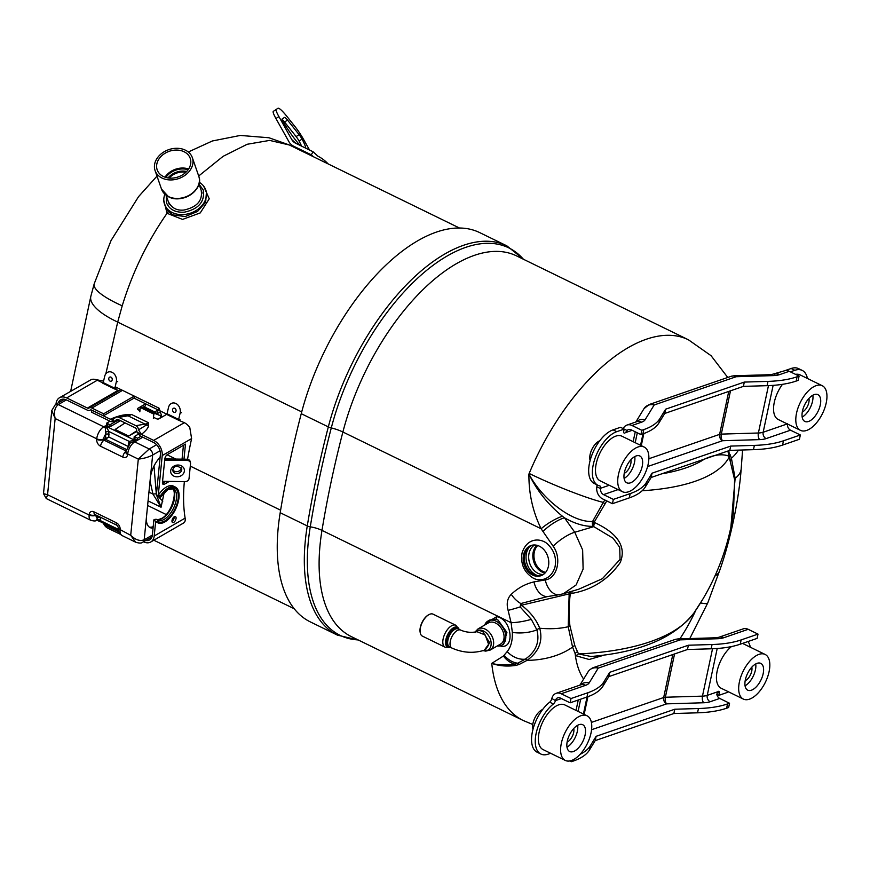 <?xml version="1.0" encoding="UTF-8"?>
<svg xmlns="http://www.w3.org/2000/svg" width="870" height="870" viewBox="0 0 870 870"><rect width="100%" height="100%" fill="white"/><g stroke="black" fill="none" stroke-linecap="round" stroke-linejoin="round"><path stroke-width="1.3" d="M501.881 645.138L503.589 644.159L506.916 632.414L498.053 620.082L495.661 619.233L489.658 620.038L487.95 621.028A13.931 9.69 60 0 1 496.096 621.213A13.931 9.69 60 0 1 505.361 633.327A13.931 9.69 60 0 1 501.881 645.138A13.931 9.69 60 0 1 497.205 646.018M485.59 623.268L496.813 616.623C512.724 619.603 515.073 651.097 499.587 645.747M484.699 625.051A13.931 9.69 60 0 1 487.95 621.028M606.771 500.924L594.09 522.326A183.559 103.073 43.9 0 0 594.71 522.609C609.381 529.46 628.521 542.053 620.245 562.52C608.337 579.518 592.263 589.806 572.003 593.373A204.831 12.735 168.1 0 1 570.318 593.753C568.806 605.411 568.686 616.145 569.959 625.965L574.798 645.507L577.484 651.75A131.109 65.478 116 0 0 578.572 653.936A217.815 90.219 10.8 0 0 654.316 640.244A217.815 90.219 10.8 0 0 693.923 612.991A234.465 234.465 0 0 0 733.464 512.593L734.617 479.685L729.212 457.076A217.815 78.43 -166.8 0 1 687.604 483.644A217.815 78.43 -166.8 0 1 642.169 490.756M604.998 654.882L589.153 659.493L576.255 655.828A133.991 66.914 -64 0 1 575.135 653.587L572.569 647.073L568.208 626.715L569.165 593.895A5.166 2.479 76.2 0 1 569.785 591.85M570.394 591.676A5.166 1.109 77.3 0 0 570.318 593.753A5.166 2.469 7.4 0 0 569.165 593.895L521.511 605.215L520.151 606.923A18.672 1.588 162.3 0 1 508.102 610.348C506.275 603.595 507.33 598.255 511.277 594.33C517.737 588.109 525.306 583.966 533.962 581.889L545.24 579.931C557.365 578.409 562.053 558.268 553.135 546.208L541.129 528.775C532.766 511.625 528.699 493.377 528.927 474.041C536.746 490.365 547.926 504.437 562.466 516.269A18.672 4.404 147.8 0 0 541.129 528.775L342.889 432.009A21.054 6.873 14.5 0 0 331.285 427.931A707.266 353.209 116 0 0 319.497 477.826A707.266 353.209 116 0 0 310.264 526.839A174.13 86.956 116 0 0 358.114 639.918M572.003 593.373A5.166 1.153 77.3 0 1 572.134 591.165M358.483 640.102L337.386 635.111L310.318 621.898A175.098 87.446 -64 0 1 280.194 512.724A708.234 353.698 -64 0 1 301.248 413.685A175.098 87.446 -64 0 1 479.762 232.638L506.84 245.851A175.098 87.446 -64 0 0 328.327 426.898L301.248 413.685M727.331 451.225L730.137 454.695A5.166 4.122 157.3 0 0 729.212 457.076L728.255 455.891C721.632 453.727 713.639 454.847 704.243 459.229A5.166 4.067 73.6 0 1 704.189 459.208M728.255 455.891A5.166 4.372 140.2 0 1 729.06 452.748A110.925 55.397 116 0 0 728.832 450.714M529.167 473.454L528.927 474.041C541.738 498.412 571.362 522.511 592.568 521.478L603.312 502.414A59.399 5.938 -157.3 0 1 529.167 473.454A170.324 85.064 -64 0 1 688.431 339.789L516.541 255.889A170.324 85.064 116 0 0 342.889 432.009A703.471 351.317 116 0 0 321.976 530.385A170.324 85.064 116 0 0 351.273 636.579L523.164 720.48A170.324 85.064 -64 0 1 491.757 663.375L503.436 656.013L507.188 651.565C510.94 647.03 512.647 640.614 512.321 632.327L511.114 622.702L508.102 610.348M604.922 503.806A5.166 0.859 -147.3 0 1 603.312 502.414L604.835 499.989M730.137 454.695L731.409 458.283A59.399 37.323 -1.7 0 0 738.434 450.127M730.539 460.524A5.166 4.089 160.3 0 1 731.409 458.283L735.139 478.337A59.399 24.675 6.2 0 0 741.175 469.017L741.175 469.017C738.847 500.5 729.984 541.814 719.566 570.774L719.566 570.774A59.399 21.13 -162.3 0 1 714.912 576.049M734.617 479.685A5.166 3.567 174.5 0 1 735.139 478.337L730.865 527.285M702.829 599.169L694.119 612.697M719.566 570.774L707.745 602.964A59.399 5.938 -157.3 0 1 700.654 602.943A5.166 0.946 -148.9 0 1 700.589 602.856M695.304 610.979A5.166 1.838 -141.3 0 0 695.38 611.197A110.925 55.397 116 0 1 679.894 638.852M661.689 473.846A204.156 73.515 13.2 0 0 704.243 459.229M594.71 522.609A5.166 2.262 -65.5 0 0 593.808 526.644A187.605 105.346 -136.1 0 1 593.166 526.361A5.166 3.763 -92.2 0 1 592.568 521.478L594.09 522.326A5.166 2.251 -65.3 0 0 593.166 526.361C584.422 526.557 574.863 523.707 564.489 517.813A18.672 5.013 144.7 0 0 542.923 531.526M578.822 589.186L602.377 578.702L620.027 559.453L619.723 547.339L613.143 538.258L593.808 526.644L574.755 532.266L582.639 549.971L583.117 569.089L576.081 584.988L563.26 593.786L578.441 589.305M576.255 655.828A5.166 4.209 152.1 0 1 578.572 653.936L591.013 656.513C640.287 652.261 674.587 637.754 693.923 612.991M583.618 679.089A110.925 55.397 116 0 1 575.135 653.587A5.166 4.154 154.7 0 1 577.484 651.75M545.24 579.931A18.672 11.625 -99 0 0 559.301 594.678L547.447 596.581L520.825 603.541A5.166 1.642 -100.7 0 1 521.511 605.215C530.243 611.958 536.312 619.625 539.704 628.227A59.399 28.253 12.6 0 0 568.208 626.715A5.166 3.48 172.5 0 1 569.959 625.965M511.277 594.33A18.672 11.723 -130.5 0 0 520.825 603.541L520.151 606.923L531.298 619.342L536.877 629.836A5.166 2.708 -20.8 0 1 539.704 628.227C543.141 641.059 538.943 651.76 527.1 660.341A59.399 37.323 -1.7 0 0 572.569 647.073A5.166 4.002 158.5 0 1 574.798 645.507M512.321 632.327A18.672 6.492 174.6 0 0 536.877 629.836C539.955 641.799 536.072 651.576 525.241 659.166A5.166 2.175 56.9 0 1 527.1 660.341L518.988 664.539L515.584 665.452C506.96 666.67 499.021 665.985 491.757 663.375C498.76 665.256 506.373 665.496 514.605 664.071A18.672 14.779 -122.6 0 1 503.436 656.013M515.584 665.452A5.166 2.066 80.9 0 0 514.605 664.071L517.683 663.223A18.672 14.714 -132.1 0 1 504.23 655.284M507.188 651.565A18.672 14.159 -141.4 0 0 525.241 659.166L517.683 663.223A5.166 2.24 71.3 0 1 518.988 664.539M531.298 619.342A18.672 3.806 169.1 0 1 511.114 622.702L321.976 530.385A21.054 9.396 -170.7 0 0 310.264 526.839A5.361 2.393 -170.7 0 1 307.273 525.937L280.194 512.724M562.466 516.269L564.489 517.813L574.755 532.266A18.672 4.915 144.5 0 0 553.135 546.208M548.046 596.461A18.672 11.712 -99 0 1 533.962 581.889M728.516 691.835A29.797 14.877 -64 0 1 726.298 692.781L718.87 695.337L719.349 693.107A2.479 1.24 116 0 0 718.946 691.378A2.479 1.24 116 0 0 718.337 691.378A2.479 1.24 116 0 0 717.696 691.78L716.804 694.336A4.97 3.85 -109 0 0 719.729 698.447L710.148 701.742A4.97 3.85 71 0 1 707.234 695.38L717.206 648.498M723.753 637.743A9.722 7.536 -109 0 0 718.729 637.308L743.165 628.89A9.722 7.536 71 0 1 748.2 629.314L723.753 637.743A19.651 7.612 -168 0 1 717.358 638.743L680.199 639.863A9.722 7.536 -109 0 0 675.174 639.439L593.231 667.671A9.722 7.536 -109 0 0 591.219 668.845M680.199 639.863L598.223 668.127A9.722 7.536 -109 0 0 593.231 667.671M579.909 685.136L588.066 671.814A9.722 8.874 -148.5 0 1 598.223 668.127L589.164 682.917A19.651 7.612 -168 0 1 585.64 685.321L561.193 693.749A9.722 7.536 -109 0 0 556.169 693.314A9.722 7.536 -109 0 0 551.841 698.49L555.462 700.622A3.73 1.87 -64 0 1 553.374 703.982A29.797 14.877 -64 0 0 536.518 731.735A29.797 14.877 -64 0 0 540.868 754.04A29.797 14.877 -64 0 0 548.231 754.127L550.666 753.289M540.868 754.04L537.171 752.235A29.797 14.877 -64 0 1 532.821 729.93A29.797 14.877 -64 0 1 549.677 702.177A3.73 1.87 116 0 0 551.754 698.817L551.841 698.49M561.193 693.749L571.014 698.534L570.111 702.819L586.978 697.011A89.403 34.626 12 0 0 603.03 686.049L608.815 676.61L609.718 672.325L688.377 645.225L712.051 644.518A89.403 34.626 12 0 0 741.142 639.918L758.009 634.11L757.107 638.395L740.229 644.202A89.403 34.626 12 0 1 711.138 648.803L712.051 644.518M571.014 698.534L587.892 692.727A89.403 34.626 12 0 0 603.943 681.765L609.718 672.325M608.815 676.61L687.463 649.509L688.377 645.225M687.463 649.509L711.138 648.803M555.549 700.296A4.97 3.85 71 0 1 557.713 697.816A4.97 3.85 71 0 1 560.291 698.034L570.111 702.819M748.2 629.314L758.009 634.11M680.264 639.852A9.722 4.774 -91.7 0 0 678.121 638.906A9.722 4.774 -91.7 0 0 677.186 639.124M718.87 695.337L716.804 694.336M747.961 641.549A29.797 14.877 -64 0 1 750.299 647.204M719.729 698.447L729.549 703.243L727.537 703.928A89.403 34.626 -168 0 1 698.447 708.528L674.772 709.235L596.113 736.324L590.338 745.775A89.403 34.626 -168 0 1 580.072 754.333M729.549 703.243L728.636 707.527L726.624 708.213A89.403 34.626 -168 0 1 697.533 712.813L673.858 713.52L674.772 709.235M673.858 713.52L595.2 740.62L596.113 736.324M595.2 740.62L589.425 750.06A89.403 34.626 -168 0 1 573.373 761.022L571.362 761.707L569.796 760.945M571.633 760.434L571.362 761.707M618.091 489.592L603.53 494.617A4.97 3.85 71 0 1 600.55 488.581L600.604 488.255A3.73 1.87 -64 0 0 599.952 485.982A3.73 1.87 -64 0 0 599.735 485.917A29.797 14.877 -64 0 1 597.994 485.319A29.797 14.877 -64 0 1 595.047 458.327A29.797 14.877 -64 0 1 616.776 431.661L624.203 429.106L623.725 431.335A2.479 1.24 116 0 0 624.127 433.064A2.479 1.24 116 0 0 624.736 433.064A2.479 1.24 116 0 0 625.378 432.662L627.129 430.53A4.97 3.85 71 0 1 628.51 429.552A4.97 3.85 71 0 1 631.087 429.769L640.896 434.565L642.908 433.869A89.403 34.626 12 0 0 658.96 422.907L664.745 413.467L743.393 386.378L767.068 385.671A89.403 34.626 12 0 0 796.17 381.071L798.171 380.375L799.084 376.09L789.264 371.305L779.683 374.6A19.651 7.612 -168 0 1 773.289 375.612L736.129 376.732L654.186 404.963L645.094 419.775A19.651 7.612 -168 0 1 641.571 422.189L631.99 425.484A9.722 7.536 -109 0 0 626.965 425.06A9.722 7.536 -109 0 0 623.203 428.616M807.414 378.472A29.797 14.877 -64 0 0 802.205 370.402A29.797 14.877 -64 0 0 794.843 370.315L790.384 371.849M794.843 370.315L791.145 368.499L784.512 370.794M791.145 368.499A29.797 14.877 -64 0 1 798.508 368.597L802.205 370.402M783.468 440.796L782.565 445.081L799.432 439.263L800.346 434.978L783.468 440.796A89.403 34.626 -168 0 1 754.377 445.386L730.702 446.092L729.789 450.377L651.141 477.478L645.355 486.917A89.403 34.626 -168 0 1 629.304 497.879L612.436 503.697L613.339 499.402L630.217 493.594A89.403 34.626 -168 0 0 646.269 482.632L645.355 486.917M782.565 445.081A89.403 34.626 -168 0 1 753.463 449.67L729.789 450.377M730.702 446.092L652.043 473.193L651.141 477.478M652.043 473.193L646.269 482.632M787.622 423.82L787.546 424.158A4.97 3.85 -109 0 0 790.525 430.193L800.346 434.978M603.53 494.617L613.339 499.402M600.55 488.581L596.842 486.776A9.722 7.536 -109 0 0 602.616 498.901L612.436 503.697M596.842 486.776L596.896 486.45A3.73 1.87 116 0 0 596.744 484.699M627.129 430.53L620.506 427.29L613.078 429.856A29.797 14.877 -64 0 0 591.339 456.522A29.797 14.877 -64 0 0 594.297 483.502L597.994 485.319M640.896 434.565L641.81 430.28L643.822 429.584A89.403 34.626 12 0 0 659.873 418.622L665.648 409.183L664.745 413.467M665.648 409.183L744.307 382.082L743.393 386.378M744.307 382.082L767.982 381.386A89.403 34.626 12 0 0 797.072 376.786L799.084 376.09M773.289 375.612A9.722 4.774 88.3 0 0 771.135 374.665L784.24 370.881A9.722 7.536 71 0 1 789.264 371.305M641.81 430.28L631.99 425.484M451.911 648.052C463.068 653 474.226 653.62 485.373 649.901L488.777 644.779L485.166 634.948L476.901 631.696C471.366 632.881 465.939 632.359 460.665 630.108L458.283 628.945A9.983 4.981 116 0 0 451.867 631.924A9.983 4.981 116 0 0 447.702 641.505A9.983 4.981 116 0 0 449.529 646.889L451.911 648.052A9.983 4.981 -64 0 1 450.073 642.669A9.983 4.981 -64 0 1 454.249 633.088A9.983 4.981 -64 0 1 460.665 630.108M475.063 632.533C477.01 630.261 479.62 630.021 482.926 631.794L489.669 642.799L484.242 650.314M483.198 650.651L485.732 651.119L490.212 650.053L500.641 644.028A12.213 8.493 -120 0 0 503.164 631.957A12.213 8.493 -120 0 0 500.152 626.737A12.213 8.493 -120 0 0 495.563 623.061A12.213 8.493 -120 0 0 488.418 622.887L478 628.923L474.933 632.098M445.114 647.204A12.213 6.101 116 0 1 442.873 640.625A12.213 6.101 116 0 1 447.985 628.912A12.213 6.101 116 0 1 455.826 625.269L433.086 614.166A12.213 6.101 116 0 0 428.953 614.633A12.213 6.101 116 0 0 420.145 629.532A12.213 6.101 116 0 0 420.199 632.566A12.213 6.101 116 0 0 422.374 636.111L445.114 647.204L450.366 647.302M420.156 632.262A11.614 5.796 -64 0 1 420.101 631.979A11.614 5.796 -64 0 1 420.047 629.086A11.614 5.796 -64 0 1 428.421 614.916A11.614 5.796 -64 0 1 428.682 614.785M500.196 626.791A11.614 8.08 60 0 1 500.25 626.846A11.614 8.08 60 0 1 503.11 631.816A11.614 8.08 60 0 1 503.143 631.881M542.608 574.95A15.693 12.365 73.6 0 1 528.96 570.85A15.693 12.365 73.6 0 1 524.817 554.353A15.693 12.365 73.6 0 1 533.767 544.99M536.801 545.272A15.703 12.365 -106.4 0 0 533.256 551.852A15.703 12.365 -106.4 0 0 545.011 573.069M523.599 554.581A15.888 12.528 73.6 0 1 532.842 545.077A15.888 12.528 73.6 0 1 548.339 566.664A15.888 12.528 73.6 0 1 541.782 575.375A15.888 12.528 73.6 0 1 527.872 571.383A15.888 12.528 73.6 0 1 523.599 554.581M542.282 575.135A15.736 12.397 73.6 0 1 528.797 570.709A15.736 12.397 73.6 0 1 524.784 554.331A15.736 12.397 73.6 0 1 533.397 545.011M164.876 194.249A21.826 16.932 -19.1 0 0 164.517 204.243L168.117 211.225L173.043 214.933L185.223 216.543L197.555 211.464L205.657 202.101L206.451 191.965M164.517 204.243A21.826 16.932 -19.1 0 0 172.206 212.53A21.826 16.932 -19.1 0 0 197.044 209.931A21.826 16.932 -19.1 0 0 205.755 189.954A21.826 16.932 -19.1 0 0 199.295 182.33M301.716 411.912L117.7 322.096A68.86 21.978 -166.2 0 1 90.839 296.322L94.177 283.881A68.86 15.529 16.2 0 0 122.213 305.816L117.7 322.096L105.846 373.796M94.808 379.374L103.573 381.125M160.58 411.978A39.052 1.631 156.7 0 0 156.654 413.859A19.869 13.322 31.2 0 0 155.067 412.119L159.101 408.215L161.994 417.067M156.654 413.859L159.101 408.215L115.177 386.78M154.621 412.924L155.067 412.119L143.974 406.703M156.448 494.084A39.052 31.798 -153.3 0 1 156.306 493.888A19.869 4.143 -18.1 0 0 152.946 494.062L150.042 481.121M156.306 493.888L154.001 466.037M164.191 492.529L161.07 507.232L156.741 495.585M162.831 501.098A39.052 31.798 -153.3 0 1 158.144 496.27M148.074 500.881L161.07 507.232L152.946 494.062L148.944 492.115M164.68 481.327L164.658 482.11M203.613 186.049L209.246 198.828L200.252 212.911L182.526 219.414L167.051 213.291C147.443 241.436 132.501 272.277 122.213 305.816M168.117 211.225A1.99 1.12 -41.6 0 1 167.051 213.291L163.788 200.296M188.29 152L212.389 140.973L240.327 135.437L268.982 137.764L289.351 144.985L269.646 140.407L247.156 144.279L223.133 156.317L198.697 175.99M282.065 119.451A7.743 1.077 -123.9 0 1 282.663 119.919A7.743 1.077 -123.9 0 1 284.577 122.061L296.137 136.601A4.97 0.696 -123.9 0 1 299.095 141.081A24.947 3.48 -123.9 0 1 301.564 146.127M305.772 148.183A24.947 3.48 56.1 0 0 302.042 139.102A4.97 0.696 56.1 0 0 299.073 134.622L287.524 120.082A7.743 1.077 56.1 0 0 285.61 117.95A7.743 1.077 56.1 0 0 284.577 117.385L282.087 119.027A4.97 0.696 56.1 0 0 283.185 121.789A24.947 3.48 56.1 0 0 300.074 145.399M273.31 111.382L276.247 109.413L273.31 111.382A14.899 2.077 56.1 0 0 275.953 118.559L278.9 116.591A14.899 2.077 -123.9 0 1 276.247 109.413L277.943 108.293A24.48 3.415 -123.9 0 1 281.195 110.077A24.48 3.415 -123.9 0 1 287.231 116.819L295.104 126.726A14.899 2.077 -123.9 0 1 303.402 139.091L309.524 150.01M278.9 116.591L291.787 139.602A11.919 10.212 -47.4 0 0 293.527 141.799A11.919 10.212 -47.4 0 0 295.637 143.235L313.08 151.75L317.931 156.198A137.677 68.752 116 0 1 328.153 163.93M306.544 153.381L304.674 151.587M303.206 150.869L302.553 151.304A24.947 3.48 -123.9 0 1 302.423 151.369M300.074 150.216A24.947 3.48 -123.9 0 1 298.073 148.368M313.08 151.75L311.297 154.816L293.842 146.301A15.497 13.278 132.6 0 1 291.113 144.431A15.497 13.278 132.6 0 1 288.851 141.582L275.953 118.559M293.842 146.301L295.898 148.183M311.297 154.816L313.341 156.698M114.546 421.297L111.077 421.732L91.611 412.228L91.818 410.205L114.546 421.297L116.123 419.992A2.458 2.001 80.3 0 1 118.2 419.558L135.231 427.866A2.458 2.001 80.3 0 1 136.59 429.987L137.134 432.325L140.2 435.935L153.49 442.428A9.929 6.917 -120 0 1 160.374 454.662L156.372 494.845A1.229 0.62 -64 0 0 156.469 495.411L157.394 495.639M160.428 497.118L160.243 497.248A18.672 9.331 -64 0 1 168.182 489.038A18.672 9.331 -64 0 1 178.209 498.238A18.672 9.331 -64 0 1 165.006 520.869A18.672 9.331 -64 0 1 157.829 521.402A1.229 0.62 116 0 0 157.6 522.152L157.546 522.663A19.901 9.94 116 0 0 157.872 522.837A19.901 9.94 116 0 0 164.908 521.913A19.901 9.94 116 0 0 177.817 503.48A19.901 9.94 116 0 0 175.327 487.059A19.901 9.94 116 0 0 168.291 487.983A19.901 9.94 116 0 0 160.189 496.172L158.275 495.237A19.901 9.94 116 0 1 166.377 487.048A19.901 9.94 116 0 1 173.413 486.123L175.327 487.059M160.189 496.172L160.134 496.683A1.229 0.62 116 0 0 160.243 497.248M145.768 540.466A9.929 6.917 -120 0 0 149.586 539.922A9.929 6.917 -120 0 0 152.359 535.093L153.827 520.314A1.229 0.62 -64 0 1 154.066 519.564L156.1 519.238L157.948 520.14L157.829 521.402M174.304 516.736A3.295 1.642 116 0 0 172.173 519.792A3.295 1.642 116 0 0 172.575 522.511A3.295 1.642 116 0 0 173.75 522.359A3.295 1.642 116 0 0 175.881 519.303A3.295 1.642 116 0 0 175.468 516.584A3.295 1.642 116 0 0 174.304 516.736M175.903 403.506A7.449 5.872 -106.4 0 0 172.216 403.125A7.449 5.872 -106.4 0 0 168.519 407.443L167.04 413.772L178.644 419.427L180.123 413.098A7.449 5.872 -106.4 0 0 175.903 403.506M173.859 412.239A2.164 1.707 -106.4 0 0 174.794 408.302A2.164 1.707 -106.4 0 0 174.783 408.302A2.164 1.707 -106.4 0 0 173.859 412.239M112.089 372.349A7.449 5.872 -106.4 0 0 108.391 371.979A7.449 5.872 -106.4 0 0 104.704 376.286L103.225 382.615L114.829 388.281L116.308 381.952A7.449 5.872 -106.4 0 0 112.089 372.349M110.044 381.093A2.164 1.707 -106.4 0 0 110.968 377.156L110.968 377.156A2.164 1.707 -106.4 0 0 110.044 381.093M103.095 523.033L104.117 524.567A4.839 2.501 -133.6 0 0 107.782 528.155L120.147 534.191M103.041 383.017L97.309 380.223A12.31 8.569 -120 0 0 91.448 379.483L59.464 397.764A12.31 8.569 60 0 1 66.664 397.927L87.435 408.063A2.469 1.718 -120 0 0 88.881 408.095A2.469 1.718 -120 0 0 88.936 408.063A4.839 3.371 60 0 1 89.034 407.997A4.839 3.371 60 0 1 91.872 408.063L103.628 413.805L103.421 415.827L91.665 410.096A2.469 1.718 -120 0 0 90.175 410.096A4.839 3.371 60 0 1 87.239 410.085L66.468 399.95A9.929 6.917 -120 0 0 60.65 399.819A9.929 6.917 -120 0 0 58.268 402.853M55.995 404.169L56.039 403.745A12.31 8.569 60 0 1 59.464 397.764M104.367 383.17A2.382 1.185 -64 0 1 104.052 383.833M103.095 383.365L103.225 382.615M115.786 389.238A2.382 1.185 116 0 0 116.123 388.303M114.829 388.281L114.427 388.89L102.823 383.235M119.429 390.434A2.469 1.718 60 0 1 118.081 390.358L114.427 388.89M139.94 410.673L138.069 409.759A1.87 0.968 -174.3 0 1 137.775 408.378L145.649 403.821L166.855 414.174L134.023 398.145L134.263 396.1L122.507 390.358A4.839 3.371 -120 0 0 119.679 390.293A4.839 3.371 -120 0 0 119.571 390.358L89.142 407.943M134.263 396.1L103.628 413.805M134.056 398.123L103.421 415.827M105.683 524.632A2.458 1.272 -133.6 0 0 107.543 526.459L118.711 531.918M125.943 414.729L131.5 414.457L116.754 417.045A4.839 3.948 -99.7 0 0 114.731 418.22L113.252 419.307L110.305 419.22C116.536 416.545 121.746 415.044 125.943 414.729A4.97 1.294 -93.6 0 0 126.552 415.436A4.839 3.948 80.3 0 1 127.999 415.806L118.831 417.372A4.839 3.948 -99.7 0 0 116.754 417.045M131.5 414.457A19.869 9.918 -64 0 1 127.999 415.806L145.029 424.114A19.869 9.918 116 0 0 148.531 422.766L148.498 425.734C148.248 427.986 145.877 430.867 141.375 434.391L138.537 429.845A4.839 3.948 -99.7 0 0 135.85 425.68L145.029 424.114A4.839 3.948 80.3 0 1 146.312 425.082L148.531 422.766L131.5 414.457M118.831 417.372L135.85 425.68M138.537 429.845L146.312 425.082A4.97 4.252 -176.3 0 0 148.498 425.734M137.134 432.325L153.685 440.405A12.31 8.569 60 0 1 162.222 455.575L158.275 495.237M113.1 421.852L119.777 420.33M118.32 419.623L116.123 419.992M145.649 403.821L145.453 405.844L142.734 407.41M140.113 408.933L138.406 409.922M179.611 420.395A2.382 1.185 116 0 0 179.949 419.449M178.644 419.427L178.241 420.047L166.638 414.381L159.058 418.764A1.87 0.968 -174.3 0 1 156.437 418.731L153.49 417.285M187.539 459.284A320.965 160.287 116 0 1 191.607 438.589L189.78 427.485A12.31 8.569 -120 0 0 184.331 422.689L178.241 420.047M166.638 414.381L167.04 413.772M168.182 414.327A2.382 1.185 -64 0 1 167.877 414.979M182.624 523.37C184.734 522.837 185.571 521.087 185.125 518.128L154.208 535.996A12.31 8.569 60 0 1 150.782 541.977A12.31 8.569 60 0 1 143.572 541.814L143.506 541.782M162.57 481.306L185.038 481.632A3.73 3.154 168 0 0 189.051 478.5L190.53 463.71A3.73 3.154 168 0 0 190.486 462.873A3.73 3.154 168 0 0 187.148 460.469L164.68 460.132L162.462 482.35A3.73 1.87 116 0 0 164.474 484.188L169.302 481.404M164.811 458.903L186.887 459.229A3.73 3.154 -12 0 1 190.215 461.633L190.486 462.873M181.341 467.886A4.535 3.828 -12 0 1 177.643 471.551A4.535 3.828 -12 0 1 172.793 469.702M165.974 481.349L162.625 483.285L164.474 484.188M183.429 445.309L182.047 459.153M181.199 467.679L181.069 468.897M183.983 459.186L185.484 444.124L167.421 454.564A3.73 1.87 116 0 0 164.789 459.088L164.68 460.132M174.054 516.9L174.228 516.802A3.295 1.642 -64 0 1 171.977 521.413M157.546 522.663L155.632 521.728A19.901 9.94 116 0 0 155.947 521.902A19.901 9.94 116 0 0 156.285 522.054M155.632 521.728L154.208 535.996M184.353 481.621A151.456 75.636 116 0 0 185.125 518.128M185.462 150.206A19.716 15.29 -19.1 0 0 162.994 152.5A19.716 15.29 -19.1 0 0 155.077 170.574A19.716 15.29 -19.1 0 0 161.961 178.024A19.716 15.29 -19.1 0 0 184.429 175.729A19.716 15.29 -19.1 0 0 192.346 157.666A19.716 15.29 -19.1 0 0 185.462 150.206M163.288 176.458A17.487 13.572 -19.1 0 0 183.222 174.424A17.487 13.572 -19.1 0 0 190.236 158.394A17.487 13.572 -19.1 0 0 184.135 151.772A17.487 13.572 -19.1 0 0 164.202 153.805A17.487 13.572 -19.1 0 0 157.187 169.846A17.487 13.572 -19.1 0 0 163.288 176.458M126.28 449.409L105.618 439.317L105.672 432.183A2.479 0.729 167.2 0 1 108.88 431.487L108.815 437.012L127.651 446.212M129.01 444.244A2.479 1.283 5.7 0 0 128.434 443.863L129.162 441.384L133.077 440.568L136.253 441.014L134.719 441.895A9.929 4.959 116 0 0 127.694 453.933L127.651 454.444A5.601 3.893 60 0 1 122.811 457.087L100.561 446.234A5.601 3.893 60 0 1 96.679 439.328L96.733 438.817A4.97 2.566 5.7 0 0 103.682 438.915A4.97 2.479 116 0 1 105.596 434.358A2.479 1.283 -174.3 0 1 109.076 434.413M105.672 432.183L105.303 427.931A2.479 1.501 166.4 0 0 106.869 427.779L108.88 431.487L129.162 441.384A2.479 1.653 29.6 0 1 129.869 443.319M138.352 434.184L134.219 436.577L137.59 438.23L137.373 440.329L142.778 437.197M137.59 438.23L140.929 436.294M136.068 437.479L134.002 438.676L137.373 440.329M134.219 436.577L134.002 438.676M166.181 514.529L147.617 505.47M158.22 419.014L160.33 417.796A322.194 160.906 -64 0 1 160.765 415.914L141.375 406.834L140.255 407.475L153.805 414.098L153.381 418.426M140.255 407.475L139.831 411.814M136.71 430.791L128.684 436.077L136.84 431.368M125.084 422.918L115.134 429.465L128.684 436.077M160.765 415.914L154.925 413.446L153.805 414.098M141.375 406.834L154.925 413.446M160.113 457.294A19.869 9.918 116 0 0 150.358 477.945L146.475 516.889A19.869 9.918 116 0 0 150.118 527.601A19.869 9.918 116 0 0 153.055 528.101M100.8 517.4L100.017 520.423A2.479 1.653 29.6 0 0 96.961 519.553L97.473 515.779M118.298 527.601A4.97 2.566 5.7 0 0 118.244 527.851A4.97 2.566 5.7 0 0 120.093 530.124A9.929 4.959 116 0 0 121.92 535.485C118.407 532.32 117.178 529.776 118.244 527.851M118.32 530.461L97.973 520.532L96.352 520.477C95.722 521.152 93.916 521.119 90.948 520.369A9.929 4.959 -64 0 1 89.131 515.018L89.186 514.507A5.601 3.893 60 0 1 94.014 511.864L116.265 522.718A4.97 2.479 -64 0 0 117.167 525.393L118.298 527.34A4.97 2.566 5.7 0 0 120.147 529.623L130.707 535.311L135.655 542.195L121.92 535.485M127.651 454.444A4.97 2.566 -174.3 0 1 125.791 452.161L125.845 451.65A4.97 2.566 -174.3 0 0 127.694 453.933L138.308 459.11L149.227 448.974A4.926 3.426 60 0 1 152.642 455.053C148.4 457.228 143.615 458.588 138.308 459.11L130.707 535.311C135.502 539.933 140.005 541.423 144.192 539.781A4.926 3.426 60 0 1 142.821 542.173L142.821 542.173C141.647 543.326 139.265 543.326 135.655 542.195M149.205 527.035A19.869 9.918 116 0 0 153.196 526.698M100.561 446.234A4.97 2.479 -64 0 1 104.074 440.209L108.815 437.012L103.639 439.426L104.074 440.209L125.943 450.888M106.869 427.779L105.281 425.898L103.748 426.778A9.929 4.959 -64 0 0 96.733 438.817L55.158 418.524C53.701 412.043 54.745 407.399 58.279 404.583L103.748 426.778A4.97 3.458 60 0 1 105.303 427.931L105.281 425.898L136.253 441.014L130.304 442.906L125.845 451.65M156.589 444.722L149.227 448.974L134.719 441.895A4.97 3.458 -120 0 0 133.088 441.492L133.077 440.568M109.99 421.2L106.651 423.124L110.022 424.767L109.816 426.876L120.517 420.688M129.978 415.218L131.087 414.577M110.022 424.767L115.938 421.352M108.511 424.027L106.444 425.223L109.816 426.876M106.651 423.124L106.444 425.223M51.787 410.499L43.5 493.627L47.556 494.725L55.158 418.524L51.787 410.499L55.386 404.517A4.926 3.426 60 0 1 58.279 404.583L66.37 399.906M100.746 517.944A2.479 1.283 5.7 0 0 97.266 517.889A4.97 2.479 116 0 1 96.081 515.116L96.081 515.116A4.97 2.566 -174.3 0 1 89.131 515.018L47.556 494.725L46.24 498.553L43.5 493.627M96.091 520.314L96.961 519.553M118.2 529.297L100.017 520.423L97.647 520.347M100.354 521.696L96.961 520.336M133.404 440.59L134.6 441.166M587.076 715.803L564.837 704.939A24.828 12.397 116 0 0 539.106 732.377A24.828 12.397 116 0 0 543.054 749.581L565.293 760.434A24.828 12.397 116 0 0 591.024 733.008A24.828 12.397 116 0 0 587.076 715.803A24.828 12.397 116 0 0 561.346 743.23A24.828 12.397 116 0 0 565.293 760.434M567.283 741.186A14.899 7.438 116 0 0 569.654 751.506A14.899 7.438 116 0 0 585.086 735.052A14.899 7.438 116 0 0 582.726 724.721A14.899 7.438 116 0 0 567.283 741.186M566.99 747.156A14.899 7.438 116 0 0 577.354 731.279A14.899 7.438 116 0 0 577.647 725.308M567.11 742.056A8.7 4.35 116 0 0 573.656 732.551A8.7 4.35 116 0 0 573.711 728.538M542.619 709.529A12.419 6.199 116 0 0 533.005 723.22A12.419 6.199 116 0 0 532.995 729.234M535.322 722.361L534.365 724.84M765.143 654.447A24.828 12.397 116 0 0 739.413 681.873A24.828 12.397 116 0 0 743.361 699.078A24.828 12.397 116 0 0 769.091 671.651A24.828 12.397 116 0 0 765.143 654.447L742.904 643.593A24.828 12.397 116 0 0 742.523 643.419M731.452 646.584A24.828 12.397 116 0 0 717.174 671.02A24.828 12.397 116 0 0 721.121 688.224L743.361 699.078M745.351 679.829A14.899 7.438 116 0 0 747.721 690.16A14.899 7.438 116 0 0 763.164 673.695A14.899 7.438 116 0 0 760.793 663.375A14.899 7.438 116 0 0 745.351 679.829M745.057 685.799A14.899 7.438 116 0 0 755.421 669.922A14.899 7.438 116 0 0 755.725 663.951M745.188 680.71A8.7 4.35 116 0 0 751.723 671.194A8.7 4.35 116 0 0 751.789 667.181M644.202 447.071L621.952 436.218A24.828 12.397 116 0 0 596.222 463.645A24.828 12.397 116 0 0 600.169 480.849L622.409 491.702A24.828 12.397 116 0 0 648.139 464.275A24.828 12.397 116 0 0 644.202 447.071A24.828 12.397 116 0 0 618.461 474.498A24.828 12.397 116 0 0 622.409 491.702M624.399 472.453A14.899 7.438 116 0 0 626.77 482.785A14.899 7.438 116 0 0 642.212 466.32A14.899 7.438 116 0 0 639.841 456A14.899 7.438 116 0 0 624.399 472.453M624.105 478.424A14.899 7.438 116 0 0 634.469 462.546A14.899 7.438 116 0 0 634.774 456.576M624.236 473.334A8.7 4.35 116 0 0 630.772 463.819A8.7 4.35 116 0 0 630.837 459.817M599.735 440.807A12.419 6.199 116 0 0 590.121 454.488A12.419 6.199 116 0 0 590.121 460.513M592.448 453.64L591.491 456.119M822.27 385.725A24.828 12.397 116 0 0 796.539 413.152A24.828 12.397 116 0 0 800.487 430.356A24.828 12.397 116 0 0 826.217 402.93A24.828 12.397 116 0 0 822.27 385.725L800.03 374.861A24.828 12.397 116 0 0 795.528 374.361M782.467 384.322A24.828 12.397 116 0 0 774.289 402.299A24.828 12.397 116 0 0 778.237 419.503L800.487 430.356M802.466 411.108A14.899 7.438 116 0 0 804.837 421.428A14.899 7.438 116 0 0 820.279 404.974A14.899 7.438 116 0 0 817.909 394.654A14.899 7.438 116 0 0 802.466 411.108M802.173 417.078A14.899 7.438 116 0 0 812.547 401.2A14.899 7.438 116 0 0 812.841 395.23M802.303 411.988A8.7 4.35 116 0 0 808.839 402.473A8.7 4.35 116 0 0 808.904 398.46M496.813 616.623A2.186 1.283 -77.2 0 1 495.661 619.233M337.386 635.111A175.098 87.446 -64 0 1 307.273 525.937A708.234 353.698 -64 0 1 316.528 476.858A708.234 353.698 -64 0 1 328.327 426.898A5.361 1.751 -165.5 0 0 331.285 427.931A174.13 86.956 116 0 1 421.548 274.67A174.13 86.956 116 0 1 523.381 259.227M719.349 693.107L717.358 692.129M553.374 703.982L549.677 702.177M586.978 697.011L587.892 692.727M603.943 681.765L603.03 686.049M741.142 639.918L740.229 644.202M585.64 685.321A9.722 7.536 -109 0 0 580.605 684.897L556.169 693.314M589.164 682.917A9.722 8.874 -148.5 0 0 580.29 685.005M717.358 638.743A9.722 4.774 -91.7 0 0 715.205 637.797L678.121 638.906M561.411 698.577L555.462 700.622M578.245 700.013L576.038 710.409M578.082 711.41L580.682 699.175M587.054 696.979L583.433 714.02M584.151 714.368L587.913 696.674M591.404 722.404L663.679 697.512A5.176 2.012 -168 0 1 665.365 697.24L674.565 653.957M672.804 654.555L663.679 697.512A4.97 3.85 71 0 0 666.594 703.873L591.567 729.723M710.148 701.742A19.651 7.612 -168 0 1 703.754 702.753L666.659 703.863A4.97 2.436 88.3 0 1 665.365 697.24L702.46 696.13A14.681 5.688 12 0 0 707.234 695.38L717.696 691.78M712.53 648.759L702.46 696.13A4.97 2.436 88.3 0 0 703.754 702.753M727.537 703.928L726.624 708.213M697.533 712.813L698.447 708.528M590.338 745.775L589.425 750.06M573.373 761.022L573.7 759.499M753.463 449.67L754.377 445.386M629.304 497.879L630.217 493.594M790.525 430.193L766.078 438.61A19.651 7.612 -168 0 1 759.684 439.622L722.524 440.731L647.595 466.548M616.776 431.661L613.078 429.856M600.604 488.255L609.239 485.275M648.868 458.74L719.61 434.369A4.97 3.85 -109 0 0 722.524 440.731M728.745 391.424L719.61 434.369A5.176 2.012 -168 0 1 721.295 434.108A4.97 2.436 -91.7 0 0 722.6 440.72M730.495 390.815L721.295 434.108L758.39 432.999A4.97 2.436 -91.7 0 0 759.684 439.622M768.46 385.617L758.39 432.999A14.681 5.688 12 0 0 763.164 432.238A4.97 3.85 -109 0 0 766.078 438.61M773.136 385.356L763.164 432.238L787.307 423.929M641.277 445.647L643.843 433.543M642.984 433.847L640.559 445.299M635.198 442.678L637.297 432.803M635.252 431.814L633.153 441.688M632.196 430.313L625.378 432.662M642.908 433.869L643.822 429.584M659.873 418.622L658.96 422.907M767.068 385.671L767.982 381.386M797.072 376.786L796.17 381.071M626.965 425.06L636.535 421.765A9.722 7.536 71 0 1 641.571 422.189M636.22 421.874A9.722 8.874 31.5 0 1 645.094 419.775M635.839 422.004L643.996 408.672A9.722 8.874 31.5 0 1 654.153 404.985M643.996 408.672L649.161 404.539A9.722 7.536 71 0 1 654.186 404.963M649.161 404.539L731.104 376.308A9.722 7.536 71 0 1 736.129 376.732M731.104 376.308L734.052 375.764A9.722 4.774 88.3 0 1 736.205 376.721M774.659 374.176A9.722 7.536 71 0 1 779.683 374.6M490.212 650.053A12.213 8.493 -120 0 0 493.257 639.7A12.213 8.493 -120 0 0 485.145 629.086A12.213 8.493 -120 0 0 478 628.923M483.394 650.597A11.114 7.732 -120 0 0 491.169 643.615A11.114 7.732 -120 0 0 483.405 630.967A11.114 7.732 -120 0 0 475.466 632.011M450.04 647.139A10.44 5.209 -64 0 1 446.56 641.244A10.44 5.209 -64 0 1 451.867 630.228A10.44 5.209 -64 0 1 458.794 629.195M459.099 629.336A11.114 5.546 116 0 0 451.813 628.977A11.114 5.546 116 0 0 445.614 641.233A11.114 5.546 116 0 0 450.334 647.28M529.482 546.817A17.085 13.463 -106.4 0 0 526.513 552.994A17.085 13.463 -106.4 0 0 538.019 575.744M534.626 544.979A15.703 12.365 -106.4 0 0 529.101 553.081A15.703 12.365 -106.4 0 0 543.337 574.494M537.682 545.523A15.279 12.039 -106.4 0 0 534.376 551.776A15.279 12.039 -106.4 0 0 545.61 572.384M70.84 391.185A68.86 31.211 -169.9 0 1 71.035 389.51L90.839 296.322M167.083 454.792L175.838 459.066M190.291 466.113L280.618 510.201M287.524 120.082L284.577 122.061M291.787 139.602L295.876 143.354M294.158 146.454L296.213 148.335M299.073 134.622L296.137 136.601M302.042 139.102L299.095 141.081M284.577 117.385L282.043 119.081M156.372 494.845L160.134 496.683M172.358 488.505A17.443 8.711 -64 0 1 173.304 503.306A17.443 8.711 -64 0 1 162.309 518.444A17.443 8.711 -64 0 1 156.187 519.281C156.448 520.032 158.264 519.76 161.592 518.433C171.825 513.583 178.285 489.451 171.444 487.907M157.992 520.162L157.948 520.14A17.443 8.711 116 0 0 157.992 520.162A17.443 8.711 116 0 0 164.158 519.346A17.443 8.711 116 0 0 175.468 503.197A17.443 8.711 116 0 0 173.293 488.809L167.845 489.636L160.395 497.314M172.749 469.941A4.535 3.828 168 0 0 172.815 470.616A4.535 3.828 168 0 0 177.458 473.508A4.535 3.828 168 0 0 181.732 469.746A4.535 3.828 168 0 0 181.678 468.734C177.295 465.178 174.326 465.537 172.771 469.811L172.815 470.616M184.364 471.029A6.917 5.84 -12 0 1 176.925 476.814A6.917 5.84 -12 0 1 170.672 470.822A6.917 5.84 -12 0 1 178.1 465.026A6.917 5.84 -12 0 1 184.364 471.029M108.88 527.111L109.75 526.274M97.309 380.223L66.664 397.927M117.711 381.538L116.308 381.952M118.081 390.358L87.435 408.063M122.507 390.358L91.872 408.063M181.525 412.685L180.123 413.098M184.331 422.689L153.685 440.405M191.607 438.589L162.222 455.575M187.148 460.469L186.887 459.229M157.6 522.152L153.827 520.314M198.751 176.164C204.309 189.584 182.091 204.417 168.584 196.794L161.494 189.073A19.716 15.29 -19.1 0 0 168.378 196.533A19.716 15.29 -19.1 0 0 190.845 194.238A19.716 15.29 -19.1 0 0 198.751 176.164L192.346 157.666M186.68 171.499A15.562 12.071 -19.1 0 0 168.095 177.937M185.941 172.238A15.16 11.756 -19.1 0 0 169.128 178.067M179.775 198.588A17.378 13.485 -19.1 0 0 190.269 194.956M168.823 196.827A19.314 14.975 -19.1 0 0 198.61 184.701M188.127 169.737A17.085 13.257 -19.1 0 0 165.855 177.447M188.627 169.008A17.487 13.572 -19.1 0 0 165.017 177.186M160.026 450.78L152.642 455.053L150.358 477.945M152.359 535.061L144.192 539.781L146.475 516.889M96.679 439.328A4.97 2.566 5.7 0 0 103.639 439.426L103.682 438.915M122.811 457.087A4.97 2.479 -64 0 1 125.878 451.367M128.303 445.168L128.434 443.863M116.265 522.718A5.601 3.893 60 0 1 120.147 529.623M117.167 525.393L94.928 514.54A4.97 2.479 -64 0 1 94.014 511.864M95.602 514.866A4.97 2.566 -174.3 0 1 89.186 514.507M523.762 259.412L506.84 245.851M727.744 377.46L711.073 355.699L688.431 339.789M742.588 449.997L741.175 469.017M559.301 594.678L563.26 593.786M523.164 720.48L532.777 724.482M689.79 638.558L707.745 602.964M718.729 637.308L715.205 637.797M771.135 374.665L734.052 375.764M455.826 625.269L459.121 629.358M420.101 631.979L420.199 632.566M555.027 566.827C551.058 580.714 538.356 581.791 532.549 577.658C523.86 571.862 520.38 563.619 522.076 552.907C527.59 535.833 543.01 538.639 548.317 544.805C554.364 550.971 556.604 558.312 555.027 566.827M70.742 391.239L71.035 389.51M153.827 540.216L294.201 608.739M157.002 176.099L138.547 196.663L111.055 240.522L94.177 283.881M289.351 144.985L459.48 228.027M206.462 191.998L205.755 189.954M291.113 144.431L294.386 147.443M308.469 153.435A3.056 3.056 0 0 0 308.796 154.479M156.622 495.53L160.33 497.335M172.216 403.125L173.619 402.712M108.391 371.979L109.794 371.566M119.679 390.293L89.034 407.997M183.624 523L150.782 541.977M157.872 522.837L155.947 521.902M156.089 519.227L157.948 520.14M199.067 184.222L203.308 190.073C204.95 201.699 198.643 209.072 184.396 212.171C175.414 212.693 169.454 209.583 166.518 202.819L166.224 195.598M201.242 190.791C202.688 200.655 197.001 207.06 184.179 210.007C177.11 210.855 171.912 208.224 168.584 202.101M161.494 189.073L155.077 170.574M169.291 204.461L166.116 195.282M202.144 193.086L198.958 183.907M64.478 399.276L55.386 404.517M151.978 536.888L142.821 542.173M90.948 520.369L46.24 498.553"/></g></svg>
